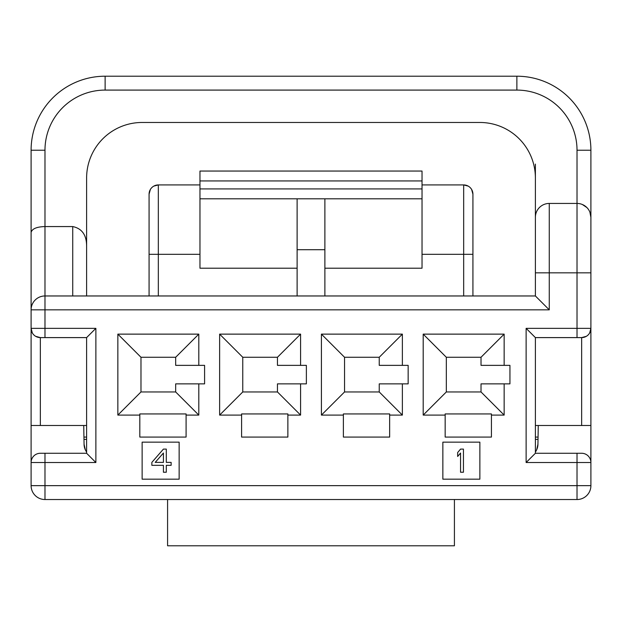<?xml version="1.0" encoding="UTF-8"?>
<svg xmlns="http://www.w3.org/2000/svg" width="622" height="622" viewBox="0 0 622 622"><rect width="100%" height="100%" fill="white"/><g stroke="black" fill="none" stroke-linecap="round" stroke-linejoin="round"><path stroke-width="0.93" d="M463.444 472.23L460.552 472.23L460.552 453.034L457.66 456.486L457.66 452.544L460.552 449.1L463.444 449.1L463.444 472.23M163.415 449.1L166.307 449.1L166.307 462.387L171.128 462.387L171.128 465.342L166.307 465.342L166.307 472.23L163.415 472.23L163.415 465.342L151.854 465.342L151.854 462.387L163.415 449.1M155.22 462.387L163.415 462.387L163.415 453.034L155.22 462.387M442.856 479.173L479.865 479.173L479.865 442.156L442.856 442.156L442.856 479.173M142.135 479.173L179.144 479.173L179.144 442.156L142.135 442.156L142.135 479.173M445.165 437.072L491.434 437.072L491.434 415.092L504.154 415.092L504.154 383.867L509.939 383.867L509.939 365.363L504.154 365.363L504.154 334.131L423.193 334.131L423.193 415.092L445.165 415.092L445.165 437.072M343.383 437.072L389.652 437.072L389.652 415.092L402.372 415.092L402.372 383.867L408.156 383.867L408.156 365.363L402.372 365.363L402.372 334.131L321.411 334.131L321.411 415.092L343.383 415.092L343.383 437.072M241.6 437.072L287.869 437.072L287.869 415.092L300.589 415.092L300.589 383.867L306.374 383.867L306.374 365.363L300.589 365.363L300.589 334.131L219.628 334.131L219.628 415.092L241.6 415.092L241.6 437.072M139.818 437.072L186.087 437.072L186.087 415.092L198.807 415.092L198.807 383.867L204.591 383.867L204.591 365.363L198.807 365.363L198.807 334.131L117.846 334.131L117.846 415.092L139.818 415.092L139.818 437.072M504.154 365.363L481.024 365.363L481.024 357.261L446.324 357.261L446.324 391.961L481.024 391.961L481.024 383.867L504.154 383.867M402.372 365.363L379.241 365.363L379.241 357.261L344.541 357.261L344.541 391.961L379.241 391.961L379.241 383.867L402.372 383.867M300.589 365.363L277.459 365.363L277.459 357.261L242.759 357.261L242.759 391.961L277.459 391.961L277.459 383.867L300.589 383.867M198.807 365.363L175.676 365.363L175.676 357.261L140.976 357.261L140.976 391.961L175.676 391.961L175.676 383.867L198.807 383.867M445.165 415.092L445.165 413.941L491.434 413.941L491.434 415.092M504.154 415.092L481.024 391.961M423.193 415.092L446.324 391.961M504.154 334.131L481.024 357.261M423.193 334.131L446.324 357.261M389.652 415.092L389.652 413.941L343.383 413.941L343.383 415.092M402.372 415.092L379.241 391.961M321.411 415.092L344.541 391.961M402.372 334.131L379.241 357.261M321.411 334.131L344.541 357.261M287.869 415.092L287.869 413.941L241.6 413.941L241.6 415.092M300.589 415.092L277.459 391.961M219.628 415.092L242.759 391.961M300.589 334.131L277.459 357.261M219.628 334.131L242.759 357.261M186.087 415.092L186.087 413.941L139.818 413.941L139.818 415.092M198.807 415.092L175.676 391.961M117.846 415.092L140.976 391.961M198.807 334.131L175.676 357.261M117.846 334.131L140.976 357.261M589.718 332.871L590.9 328.346L590.9 462.519A9.252 9.252 0 0 0 581.648 453.267L535.386 453.267L526.126 462.519L577.022 462.519L577.022 499.528A13.878 13.878 0 0 0 590.9 485.65L31.1 485.65A13.878 13.878 0 0 0 44.978 499.528L44.978 462.519L95.874 462.519L86.614 453.267L44.978 453.267L44.978 462.519L31.1 462.519L31.1 485.65A13.878 13.878 0 0 0 44.978 499.528L577.022 499.528M535.386 437.072L538.061 437.072M86.614 437.072L83.939 437.072M31.1 230.537L31.1 253.434M589.897 212.125L590.9 217.311L590.9 150.229A74.026 74.026 0 0 0 516.874 76.211L105.126 76.211A74.026 74.026 0 0 0 31.1 150.229L31.1 328.346A9.252 9.252 0 0 0 40.352 337.598L35.648 336.315M44.978 453.267L40.352 453.267A9.252 9.252 0 0 0 31.1 462.519L31.1 328.346A9.252 9.252 0 0 0 40.352 337.598L86.614 337.598L86.614 453.267M167.582 545.789L167.582 499.528L454.418 499.528L454.418 545.789L167.582 545.789M83.978 439.381L86.614 439.381M538.022 439.381L535.386 439.381M83.737 425.502L84.063 444.256L85.331 449.799M86.614 452.031A13.878 13.878 0 0 1 84.063 444.256M86.614 425.502L31.1 425.502M32.282 332.871L31.1 328.346L95.874 328.346L95.874 462.519M44.978 337.598L44.978 309.842L549.265 309.842L535.386 295.963L44.978 295.963A13.878 13.878 0 0 0 31.1 309.842L44.978 309.842L44.978 295.963L72.735 295.963L72.735 226.563C81.98 228.492 86.606 235.038 86.614 246.195L86.614 295.963L72.735 295.963M471.639 189.477L472.922 194.181A9.252 9.252 0 0 0 463.67 184.928L422.035 184.928L422.035 268.206L324.878 268.206L324.878 295.963L472.922 295.963L472.922 254.328L463.67 254.328L463.67 295.963M199.965 198.807L297.122 198.807L297.122 295.963L149.078 295.963L149.078 194.181A9.252 9.252 0 0 1 158.33 184.928L153.805 186.11M549.265 309.842L549.265 272.833L535.386 272.833L535.386 295.963L535.386 177.993A55.514 55.514 0 0 0 479.865 122.472L142.135 122.472A55.514 55.514 0 0 0 86.614 177.993L86.614 246.195M535.386 196.498L535.386 164.107M535.386 453.267L535.386 337.598L526.126 328.346L577.022 328.346L577.022 203.433L549.265 203.433A13.878 13.878 0 0 0 535.386 217.311A13.878 13.878 0 0 1 549.265 203.433L549.265 272.833L590.9 272.833L590.9 217.311A13.878 13.878 0 0 0 577.022 203.433A13.878 13.878 0 0 1 590.9 217.311M582.363 204.506L586.904 207.569M581.648 453.267A9.252 9.252 0 0 1 590.9 462.519L590.9 485.65M586.352 336.315L581.648 337.598A9.252 9.252 0 0 0 590.9 328.346A9.252 9.252 0 0 1 581.648 337.598L535.386 337.598L577.022 337.598L577.022 328.346L590.9 328.346L590.9 253.434M86.614 337.598L95.874 328.346M536.677 449.784L537.937 444.256A13.878 13.878 0 0 1 535.386 452.031M537.937 444.256L538.263 425.502M590.9 425.502L535.386 425.502M577.022 203.433L577.022 150.229A60.147 60.147 0 0 0 516.874 90.089L105.126 90.089A60.147 60.147 0 0 0 44.978 150.229L44.978 226.563L72.735 226.563M32.344 304.096L33.114 302.642M38.284 297.689L38.844 297.394M44.978 295.963L44.978 226.563C36.838 226.789 32.212 228.702 31.1 232.317M199.965 180.94L199.965 171.05L422.035 171.05L422.035 180.94L199.965 180.94L199.965 268.206L297.122 268.206M472.922 194.181L472.922 254.328M422.035 254.328L463.67 254.328L463.67 184.928L468.195 186.11M199.965 184.928L158.33 184.928A9.252 9.252 0 0 0 149.078 194.181L150.361 189.477M422.035 198.807L324.878 198.807L324.878 268.206M297.122 249.702L324.878 249.702M297.122 198.807L324.878 198.807M422.035 180.94L422.035 184.928M526.126 462.519L526.126 328.346M577.022 453.267L577.022 462.519L590.9 462.519M40.352 453.267A9.252 9.252 0 0 0 31.1 462.519M40.352 425.502L40.352 337.598M516.874 90.089L516.874 76.211A74.026 74.026 0 0 1 590.9 150.229L577.022 150.229L577.022 196.498M581.648 337.598L581.648 425.502M44.978 150.229L31.1 150.229M105.126 90.089L105.126 76.211M158.33 295.963L158.33 184.928M199.965 254.328L149.078 254.328M422.035 188.917L199.965 188.917"/></g></svg>
